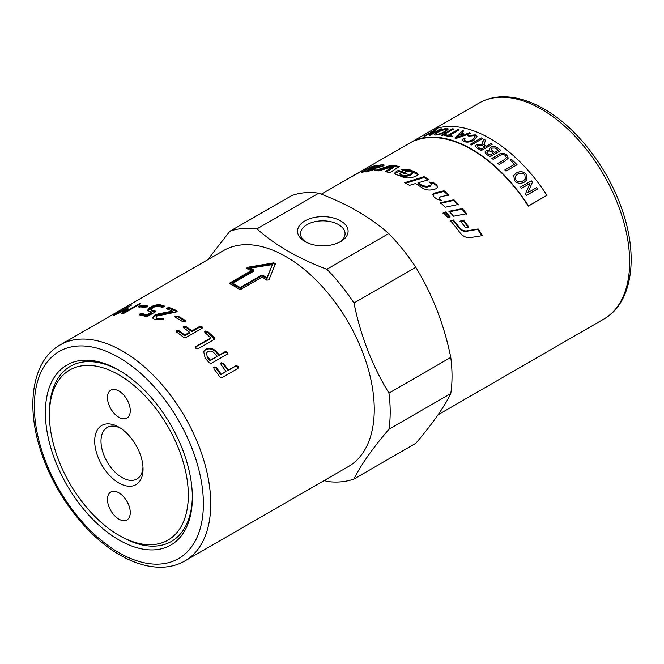 <?xml version="1.0" encoding="UTF-8"?>
<svg xmlns="http://www.w3.org/2000/svg" width="664" height="664" viewBox="0 0 664 664"><rect width="100%" height="100%" fill="white"/><g stroke="black" fill="none" stroke-linecap="round" stroke-linejoin="round"><path stroke-width="1" d="M120.889 536.412L118.864 535.25A98.222 56.706 60 0 1 118.864 535.25A98.222 56.706 60 0 1 49.418 414.958A98.222 56.706 60 0 1 118.873 374.861A98.222 56.706 60 0 1 188.319 495.153A98.222 56.706 60 0 1 118.873 535.25L120.889 536.412A101.077 58.357 60 0 0 192.352 496.307M120.499 428.139A29.739 17.173 -120 0 0 107.145 427.483A29.739 17.173 -120 0 0 102.588 451.312A29.739 17.173 -120 0 0 122.018 477.516A29.739 17.173 -120 0 0 136.884 478.993A29.739 17.173 -120 0 0 142.984 467.099M118.873 427.143L118.873 427.143A34.188 19.737 60 0 1 143.042 469.008A34.188 19.737 60 0 1 118.873 482.969A34.188 19.737 60 0 1 94.695 441.095A34.188 19.737 60 0 1 118.873 427.143M107.477 499.394A16.11 9.304 60 0 1 110.813 492.016A16.11 9.304 60 0 1 123.23 496.332A16.11 9.304 60 0 1 130.26 512.55A16.11 9.304 60 0 1 126.924 519.92A16.11 9.304 60 0 1 114.507 515.604A16.11 9.304 60 0 1 107.477 499.394M130.26 410.709A16.11 9.304 60 0 1 126.924 418.088A16.11 9.304 60 0 1 114.507 413.772A16.11 9.304 60 0 1 107.477 397.562A16.11 9.304 60 0 1 110.813 390.183A16.11 9.304 60 0 1 123.23 394.499A16.11 9.304 60 0 1 130.26 410.709M348.426 466.535A124.724 72.011 -120 0 0 374.255 409.439A124.724 72.011 -120 0 0 319.816 283.926A124.724 72.011 -120 0 0 223.71 250.511L60.183 344.915A124.724 72.011 -120 0 1 122.541 351.098A124.724 72.011 -120 0 1 210.737 503.851A124.724 72.011 -120 0 1 184.907 560.947L348.426 466.535M340.69 220.904A25.273 14.591 180 0 1 340.69 241.547A25.273 14.591 180 0 1 304.942 241.547L304.942 241.547A25.273 14.591 180 0 1 304.942 220.904A25.273 14.591 180 0 1 340.69 220.904M339.553 242.161A22.261 12.848 0 0 0 345.072 233.695A22.261 12.848 0 0 0 338.549 224.606A22.261 12.848 0 0 0 314.296 221.817A22.261 12.848 0 0 0 300.56 233.695A22.261 12.848 0 0 0 306.071 242.161M324.331 480.445L326.871 481.425A139.017 80.261 -120 0 0 353.978 479.001L415.797 443.311C432.43 423.856 444.091 407.264 450.773 393.561A139.017 80.261 -120 0 0 452.026 376.214A139.017 80.261 -120 0 0 450.773 357.415C444.091 324.505 432.43 294.459 415.797 267.285A139.017 80.261 -120 0 0 388.697 233.57C370.354 217.236 347.04 203.782 318.753 193.191A139.017 80.261 -120 0 0 291.654 195.614L229.827 231.304A139.017 80.261 -120 0 1 256.935 228.889C275.269 245.215 298.584 258.678 326.871 269.269L388.697 233.57M45.376 412.618A103.933 60.009 60 0 1 118.873 370.188A103.933 60.009 60 0 1 192.361 497.485A103.933 60.009 60 0 1 118.873 539.915A103.933 60.009 60 0 1 45.376 412.618M49.418 414.958L49.418 412.618A101.077 58.357 60 0 1 119.885 370.786M450.773 393.561L388.946 429.251C372.313 448.706 360.66 465.29 353.978 479.001M388.946 429.251A139.017 80.261 -120 0 0 390.2 411.904A139.017 80.261 -120 0 0 388.946 393.113L450.773 357.415M355.149 174.624L321.293 194.17M348.276 178.591L354.368 175.072M354.866 174.781L348.7 178.342M437.684 187.431L436.63 185.746L433.642 183.596L430.031 182.658M431.534 184.351L430.297 186.21L426.861 187.148L422.503 186.518L418.005 183.662L418.021 182.824A124.724 72.011 60 0 1 422.561 185.704L426.935 186.343L430.38 185.414L431.534 184.351L430.919 183.264A124.724 72.011 -120 0 0 429.027 181.986L433.725 182.799A124.724 72.011 60 0 1 436.729 184.965L437.792 187.057L435.775 188.858L432.422 189.721C428.761 190.468 425.441 189.896 422.445 188.003A124.724 72.011 -120 0 0 415.523 183.563L409.522 185.347A124.724 72.011 -120 0 0 404.633 182.683L424.122 176.682A124.724 72.011 60 0 1 429.01 179.645L418.021 182.824M428.089 179.911L424.122 177.537L405.687 183.231M424.122 177.537L424.122 176.682M383.858 165.784L378.771 166.382M378.646 166.896L377.052 168.117M370.645 168.44L369.059 169.262M365.98 170.864L364.138 171.827M370.861 168.938L370.612 168.382A124.724 72.011 60 0 1 374.463 167.776L377.733 166.722L378.272 165.95A124.724 72.011 -120 0 0 376.422 166.166L380.24 165.021A124.724 72.011 60 0 1 383.518 164.83C384.572 164.938 384.282 165.411 382.655 166.241L374.861 168.465A124.724 72.011 -120 0 0 368.694 169.337L366.32 170.905A124.724 72.011 60 0 1 368.387 170.548L371.076 169.66A124.724 72.011 60 0 1 375.069 169.345L369.068 171.03A124.724 72.011 -120 0 0 361.988 172.35L361.349 172.408M383.792 165.593L383.518 164.83L384.149 165.029M379.003 166.971L378.272 165.95M372.761 167.311L372.338 166.407A124.724 72.011 60 0 1 376.372 165.527L370.612 168.382M361.988 172.35C360.876 172.59 361.282 172.192 363.216 171.146L372.338 166.407M371.442 170.557L371.076 169.66M366.395 171.835L365.98 170.897L366.52 171.378M482.014 235.986L477.682 229.379L466.311 231.329C463.489 231.636 461.057 230.549 459.007 228.067L453.006 220.548L450.092 221.104M453.006 220.548L453.354 219.992A124.724 72.011 60 0 1 459.405 227.578C461.463 230.084 463.912 231.188 466.734 230.889L478.13 228.964A124.724 72.011 60 0 1 482.496 235.629L470.361 237.587C466.286 237.986 462.783 236.309 459.845 232.558A124.724 72.011 -120 0 0 450.433 220.556L453.354 219.992M477.682 229.379L478.13 228.964M418.079 174.707L409.431 170.54L402.923 170.2M412.344 172.764L412.427 173.653L411.273 174.756L406.733 176.275L403.015 176.3L400.458 175.304L399.803 173.902L400.334 174.391A124.724 72.011 60 0 1 402.907 175.396L406.642 175.379L411.19 173.868L412.344 172.764L411.73 172.1A124.724 72.011 -120 0 0 409.397 171.129L405.77 171.196A124.724 72.011 -120 0 0 401.114 169.619L409.306 169.627A124.724 72.011 60 0 1 417.05 172.955L418.137 174.267L416.112 176.209L412.759 177.271C409.082 178.267 405.745 178.193 402.757 177.031A124.724 72.011 -120 0 0 395.578 174.317L394.391 173.312L396.715 171.163L398.491 170.499A124.724 72.011 60 0 1 406.642 173.37L405.148 173.885A124.724 72.011 -120 0 0 401.786 172.598L400.815 172.947L400.458 175.304M405.488 173.769L398.666 171.428L394.615 173.752M398.666 171.428L398.491 170.499M398.292 167.22L391.602 166.116L377.301 170.789M391.602 166.116L391.32 165.17A124.724 72.011 60 0 1 399.305 166.556L389.876 172.673A124.724 72.011 -120 0 0 385.178 171.677L393.188 166.54L393.437 167.486L386.506 171.926M393.188 166.54L378.754 170.872A124.724 72.011 -120 0 0 374.446 170.731L391.32 165.17M358.543 173.03L357.522 173.304M357.971 173.047L359.033 172.615M448.598 195.614L443.901 191.498L434.38 193.855L432.779 194.992M440.34 200.528L439.153 198.519L439.344 197.806L439.892 199.242A124.724 72.011 60 0 1 441.294 200.52L436.464 198.959A124.724 72.011 -120 0 0 433.683 196.569L432.804 194.61L434.53 193.108L444.067 190.767A124.724 72.011 60 0 1 448.806 194.917L440.473 196.851L439.344 197.806M443.901 191.498L444.067 190.767M458.177 205.043L453.645 200.403L440.348 203.375M445.195 207.209A124.724 72.011 -120 0 0 440.572 202.694L453.894 199.748A124.724 72.011 60 0 1 458.459 204.421L445.195 207.209M453.645 200.403L453.894 199.748M448.806 211.891L461.986 209.21L466.311 214.256M453.537 216.232A124.724 72.011 -120 0 0 449.105 211.285L462.302 208.629A124.724 72.011 60 0 1 466.667 213.717L453.537 216.232M461.986 209.21L462.302 208.629M459.969 221.544L463.347 220.913L468.386 227.544M465.447 227.669A124.724 72.011 -120 0 0 460.343 221.021L463.721 220.398A124.724 72.011 60 0 1 468.801 227.088L465.447 227.669M463.347 220.913L463.721 220.398M449.802 217.477L445.386 212.604L442.938 213.119M445.668 211.99A124.724 72.011 60 0 1 450.126 216.896L447.685 217.377A124.724 72.011 -120 0 0 443.22 212.497L445.668 211.99L445.386 212.604M354.219 175.338L354.202 175.296A124.724 72.011 -120 0 0 353.215 175.786L351.546 176.748A124.724 72.011 60 0 1 352.634 176.201L354.202 175.296M356.834 173.777A124.724 72.011 60 0 1 357.298 173.553L352.576 176.284A124.724 72.011 -120 0 0 351.04 177.039L354.286 175.122A124.724 72.011 60 0 1 354.842 174.806L354.211 175.246A124.724 72.011 60 0 1 354.742 174.989L356.858 173.81M528.561 205.915L546.937 195.307L528.328 206.106A124.724 72.011 -120 0 0 414.95 140.643L414.709 140.187A125.239 72.31 60 0 1 528.561 205.915L528.328 206.106M415.797 267.285L353.978 302.983C360.66 335.901 372.313 365.939 388.946 393.113M353.978 302.983A139.017 80.261 -120 0 0 326.871 269.269M207.591 259.815L229.827 231.304M318.753 193.191L256.935 228.889M232.782 283.296A124.724 72.011 60 0 1 240.136 287.537L261.259 275.336L263.102 275.386A124.724 72.011 60 0 1 266.961 277.95L272.364 264.596L250.054 268.19A124.724 72.011 60 0 1 253.914 270.082L253.914 271.095L232.782 283.296L232.815 284.159A123.687 71.405 60 0 1 240.102 288.367L261.234 276.166L263.06 276.216A123.687 71.405 60 0 1 266.887 278.755L272.364 264.596M250.054 268.19L250.12 269.069A123.687 71.405 60 0 1 253.955 270.953L253.914 271.095M207.525 356.784A124.724 72.011 60 0 1 210.438 360.187L217.02 356.385A124.724 72.011 -120 0 0 214.107 352.982C212.131 351.057 210.04 350.592 207.84 351.605L206.662 352.808L207.201 357.365A123.687 71.405 60 0 1 210.098 360.735L217.02 356.385M114.582 315.06L113.511 315.201L131.655 304.975L118.59 312.786L127.978 308.536L125.504 311.441L140.527 303.249L140.37 303.838L124.342 313.093L121.836 313.615L124.89 310.312L114.582 315.06M140.527 303.249L140.37 303.838M139.008 306.934L138.776 306.27L141.009 305.573A124.724 72.011 60 0 1 147.508 305.938L147.408 306.743L145.167 307.291A124.724 72.011 -120 0 0 138.66 306.934L138.776 306.27L138.66 306.934M147.69 306.569L147.508 305.938L147.408 306.743M155.318 311.889L155.152 310.984L155.119 312.014L147.981 316.13L145.665 316.454A124.724 72.011 -120 0 0 139.697 314.96L139.739 314.064L142.038 313.599A124.724 72.011 60 0 1 146.868 314.777L151.658 312.005A124.724 72.011 -120 0 0 149.367 311.408L147.591 310.221L149.591 307.731L151.375 306.702C154.529 305.042 157.609 304.444 160.622 304.909A124.724 72.011 60 0 1 164.058 305.838L164.025 306.868L161.717 307.191A124.724 72.011 -120 0 0 158.289 306.27L153.616 307.133L150.828 309.441L151.724 310.055A124.724 72.011 60 0 1 155.152 310.984L155.716 311.366M139.697 314.96L139.739 314.064L139.971 315.002L142.262 314.537L147.051 315.707L146.868 314.777M164.232 306.743L164.058 305.838L164.622 306.22M167.212 309.026L167.212 307.93L169.552 307.673A124.724 72.011 60 0 1 176.624 310.636L176.599 311.873L175.761 312.163L157.053 316.006L156.073 317.367L157.028 318.33L163.244 318.363L162.804 319.766L154.679 319.683L152.762 317.815L154.729 315.143L158.289 313.881L172.399 311.142A124.724 72.011 -120 0 0 167.212 309.026L166.631 308.577M167.12 308.992L169.685 308.586L176.69 311.524L176.624 310.636L177.197 311.192M156.073 317.367L157.127 319.226L163.311 319.251L163.244 318.363L163.825 318.919M175.396 316.081L177.761 316.022A124.724 72.011 60 0 1 184.891 320.214L185.472 320.961L184.874 321.642L182.55 321.567A124.724 72.011 -120 0 0 175.412 317.384L174.823 316.745L175.396 316.081L175.429 316.944L177.786 316.886L185.256 321.368M201.98 326.713L202.545 327.692L201.956 328.34L185.912 337.602L183.588 337.337A124.724 72.011 -120 0 0 176.541 332.008L175.952 331.17L176.533 330.514L178.882 330.655A124.724 72.011 60 0 1 184.775 335.054L189.564 332.291A124.724 72.011 -120 0 0 183.679 327.883L183.09 327.053L183.662 326.389L186.02 326.53A124.724 72.011 60 0 1 191.913 330.938L199.64 326.472L201.98 326.713M214.19 339.453L198.162 348.708L195.888 348.276L195.938 346.517L210.803 337.934A124.724 72.011 -120 0 0 205.093 332.664L204.545 331.61L205.118 330.996L207.442 331.311A124.724 72.011 60 0 1 214.264 337.669L214.19 339.453L214.754 338.881M195.382 347.089L210.563 338.599L210.803 337.934M275.377 264.604L273.825 263.708L246.61 268.513L247.207 267.36L273.817 262.853L275.386 263.766L268.928 279.901L266.754 280.15A124.724 72.011 -120 0 0 262.18 277.037L241.049 289.238L239.214 289.18A124.724 72.011 -120 0 0 230.026 283.877L230.034 282.872L251.158 270.68A124.724 72.011 -120 0 0 246.585 268.505L246.211 268.098M230.026 283.877L230.034 282.872L229.952 283.835M238.218 366.345L237.969 368.404L221.925 377.667L219.826 376.961A124.724 72.011 -120 0 0 213.966 368.885L214.132 366.91L216.315 367.524A124.724 72.011 60 0 1 221.228 374.247L226.017 371.483A124.724 72.011 -120 0 0 221.104 364.76L221.27 362.785L223.453 363.407A124.724 72.011 60 0 1 228.366 370.13L236.093 365.665L238.218 366.345M213.692 367.267L214.132 366.91L213.742 367.408L215.916 368.014L220.788 374.679L221.228 374.247M220.83 363.15L221.27 362.785L220.88 363.283L223.054 363.897L227.926 370.562L228.366 370.13M211.326 363.374L209.135 362.785A124.724 72.011 -120 0 0 205.176 358.137L203.616 351.43L205.666 349.289C209.434 347.397 213.028 348.185 216.447 351.629A124.724 72.011 60 0 1 219.369 355.032L225.303 351.605L227.52 352.169L227.37 354.111L211.326 363.374M227.852 353.696L227.37 354.111M203.483 351.754L205.392 349.911C209.16 348.019 212.737 348.791 216.124 352.211L219.02 355.58L219.369 355.032M219.02 355.58L224.955 352.152L227.171 352.708L227.619 353.945M206.662 352.808L207.201 357.365M210.098 360.735L210.438 360.187M220.788 374.679L226.017 371.483M227.926 370.562L235.654 366.096L237.77 366.769L237.521 368.81M251.158 270.68L251.208 271.551L230.076 283.752M266.887 278.755L266.961 277.95M240.102 288.367L240.136 287.537M204.57 331.992L207.251 332.025L214.547 339.188M176.084 331.585L178.799 331.452L184.642 335.818L184.775 335.054M184.642 335.818L189.439 333.046L189.564 332.291M183.222 327.468L185.937 327.327L191.78 331.693L191.913 330.938M191.78 331.693L199.507 327.236L201.839 327.468L202.346 328.049M152.894 318.263L154.87 316.056L158.422 314.786L158.289 313.881M158.422 314.786L172.482 312.03L172.399 311.142M161.725 319.11L161.651 318.222M147.051 315.707L151.84 312.935L151.658 312.005M147.823 310.661L151.616 307.639C154.77 305.979 157.833 305.382 160.821 305.847L164.232 306.768M150.828 309.441L151.931 310.993L155.326 311.906M139.116 307.216L141.341 306.527L147.781 306.884M125.114 310.843L126.849 310.038L126.434 309.1M125.82 312.238L125.504 311.441M122.998 313.682L125.297 311.258L124.89 310.312M459.405 136.477L463.655 134.933A125.239 72.31 -120 0 0 460.55 133.962L456.807 137.531L463.655 134.933M546.937 195.307A125.239 72.31 -120 0 0 433.086 129.571L414.709 140.187M515.936 180.002C517.546 182.094 520.036 182.326 523.398 180.699L525.282 179.014L524.851 174.881C523 172.872 520.551 172.64 517.513 174.184L515.314 176.284L515.903 180.06C517.513 182.143 519.995 182.376 523.356 180.749L525.249 179.064M489.99 155.144L493.319 153.226A125.239 72.31 -120 0 0 491.319 151.741L490.015 150.969L487.559 151.176L486.737 152.156L488.14 153.766A125.239 72.31 60 0 1 489.99 155.144L493.319 153.226M494.622 152.471L498.415 150.28A125.239 72.31 -120 0 0 496.099 148.578L495.219 148.006L491.999 148.113L491.128 149.184L492.481 150.886A125.239 72.31 60 0 1 494.622 152.471L498.415 150.28M481.168 149.109L484.82 147.01A125.239 72.31 -120 0 0 482.155 145.358L477.989 145.067L477.184 146.113L478.204 147.283A125.239 72.31 60 0 1 481.168 149.109L484.82 147.01M436.754 134.319C438.381 134.41 440.879 133.547 444.266 131.729L446.631 129.513L445.668 129.181L438.381 131.821L435.816 134.02L436.787 134.41C438.414 134.51 440.913 133.647 444.291 131.821L446.64 129.563M440.39 128.949A125.239 72.31 60 0 1 441.402 128.833L430.38 135.199A125.239 72.31 -120 0 0 429.293 135.323L433.816 131.024L425.167 136.02A125.239 72.31 -120 0 0 424.196 136.244L435.219 129.878A125.239 72.31 60 0 1 436.256 129.646L431.733 133.945L440.39 128.949L441.444 128.932M469.531 132.792A125.239 72.31 60 0 1 470.817 133.257L456.268 138.394A125.239 72.31 -120 0 0 454.964 137.987L462.285 130.592A125.239 72.31 60 0 1 463.646 130.949L461.364 133.165A125.239 72.31 60 0 1 465.19 134.369L469.531 132.792L470.834 133.348M474.179 135.655L468.659 136.153L467.813 135.464L475.333 134.883L477.084 136.626L473.922 140.228C470.095 142.204 466.759 142.611 463.912 141.457L462.418 140.013L463.464 138.129L465.007 138.394L464.194 139.789L465.19 140.751C467.663 141.515 470.145 141.142 472.635 139.623L475.283 136.859L474.179 135.655M481.342 137.913A125.239 72.31 60 0 1 482.579 138.552L471.556 144.918A125.239 72.31 -120 0 0 470.319 144.279L481.342 137.913L482.579 138.643M526.096 174.151L526.676 180.06L524.494 182.069C520.576 184.036 517.306 183.596 514.691 180.732L513.704 175.52L516.368 172.906C520.211 171.005 523.448 171.42 526.096 174.151L526.66 180.085M536.553 187.655A125.239 72.31 60 0 1 537.525 188.999L526.502 195.357A125.239 72.31 -120 0 0 525.456 193.921L529.988 183.463L521.331 188.46A125.239 72.31 -120 0 0 520.319 187.165L531.341 180.799A125.239 72.31 60 0 1 532.428 182.185L527.897 192.651L536.553 187.655L537.483 189.041M511.512 159.385A125.239 72.31 60 0 1 517.065 164.722L506.043 171.088A125.239 72.31 -120 0 0 504.881 169.934L514.6 164.323A125.239 72.31 -120 0 0 510.209 160.14L511.512 159.385L517.04 164.788M499.461 155.675L493.103 159.352A125.239 72.31 -120 0 0 491.891 158.372L498.257 154.695C501.22 152.72 504.026 152.778 506.682 154.853L508.25 158.065L505.428 160.779L499.062 164.456A125.239 72.31 -120 0 0 497.867 163.394L504.233 159.717L506.416 157.725L505.47 155.7C503.951 154.148 501.951 154.139 499.461 155.675M497.402 147.823A125.239 72.31 60 0 1 500.938 150.462L489.916 156.828A125.239 72.31 -120 0 0 486.438 154.231L484.919 152.073L486.181 150.429L489.816 149.989L489.443 148.852L490.737 147.234C493.02 146.014 495.244 146.204 497.402 147.823L500.922 150.537M490.978 143.449A125.239 72.31 60 0 1 492.207 144.246L481.184 150.612A125.239 72.31 -120 0 0 477.042 148.014L475.258 146.163L476.71 144.345L482.346 144.13L482.595 141.938L483.965 139.299A125.239 72.31 60 0 1 485.517 140.162L484.006 144.926L484.645 145.375A125.239 72.31 60 0 1 486.081 146.279L490.978 143.449L492.207 144.329M475.258 146.204L476.71 144.437L482.346 144.213L482.147 143.416M483.716 144.262L486.081 146.279M457.894 129.629A125.239 72.31 60 0 1 459.065 129.862L449.345 135.473A125.239 72.31 60 0 1 452.292 136.137L450.989 136.892A125.239 72.31 -120 0 0 443.959 135.522L445.262 134.767A125.239 72.31 60 0 1 448.167 135.24L457.894 129.629L459.09 129.953M452.441 128.849A125.239 72.31 60 0 1 453.587 128.974L442.564 135.34A125.239 72.31 -120 0 0 441.419 135.215L452.441 128.849L453.612 129.073M446.913 128.459L448.3 128.965L445.411 131.812C441.46 133.945 438.157 135.024 435.509 135.041L434.148 134.626L437.286 131.887C441.095 129.746 444.299 128.6 446.913 128.459L448.308 129.007M434.173 134.676L437.319 131.978C441.128 129.837 444.341 128.691 446.947 128.55M435.841 134.07L436.787 134.41M441.444 135.315L452.466 128.949M452.309 136.228L449.345 135.473M443.984 135.614L445.262 134.767M445.287 134.867L448.167 135.24M448.192 135.34L457.911 129.721M482.147 143.457L483.965 139.299M483.965 139.382L485.517 140.253M483.716 144.304L483.998 145.009M486.073 146.362L490.97 143.532M477.184 146.155L478.204 147.367A125.139 72.251 60 0 1 481.168 149.192M484.919 152.114L486.172 150.512L489.816 149.989M489.443 148.894L490.729 147.317C493.02 146.088 495.236 146.287 497.394 147.898M486.737 152.197L488.131 153.849A125.139 72.251 60 0 1 489.982 155.218M491.128 149.217L492.472 150.96A125.139 72.251 60 0 1 494.614 152.546M491.875 158.447L498.241 154.77C501.204 152.803 504.009 152.853 506.665 154.919L508.242 158.107M497.851 163.46L504.208 159.792L506.408 157.766M504.856 170.001L514.6 164.323M510.193 160.207L511.496 159.46M520.277 187.223L531.341 180.799M531.308 180.857L532.428 182.185M532.395 182.235L527.897 192.651M527.855 192.693L536.512 187.696M513.687 175.553L516.335 172.964C520.178 171.071 523.423 171.478 526.062 174.209M515.281 176.342L515.903 180.06M470.319 144.362L481.35 138.004M467.821 135.556L475.341 134.975L477.084 136.668M462.426 140.054L463.464 138.129M463.48 138.22L465.024 138.486M464.202 139.838L465.198 140.834C467.663 141.606 470.154 141.233 472.644 139.714L475.283 136.908M454.981 138.079L462.285 130.592M462.31 130.683L463.671 131.04M465.19 134.369L461.364 133.165M465.198 134.46L469.539 132.883M456.807 137.531L459.422 136.568M429.326 135.415L433.816 131.024M424.238 136.336L435.219 129.878M435.26 129.97L436.298 129.737M440.423 129.04L431.733 133.945M118.873 552.647A119.528 69.006 60 0 1 34.354 406.26A119.528 69.006 60 0 1 118.873 357.456A119.528 69.006 60 0 1 203.383 503.851A119.528 69.006 60 0 1 118.873 552.647M603.817 319.085C631.879 303.357 638.61 258.205 622.732 211.633C608.921 169.245 577.265 127.778 544.057 108.979C529.125 100.372 514.791 96.321 501.054 96.828C493.02 97.201 485.699 99.276 479.093 103.061A124.724 72.011 60 0 1 541.459 109.236A124.724 72.011 60 0 1 629.646 261.989A124.724 72.011 60 0 1 603.817 319.085L438.032 414.801M436.63 185.746L436.729 184.965M433.642 183.596L433.725 182.799M430.297 186.21L430.38 185.414M426.861 187.148L426.935 186.343M422.503 186.518L422.561 185.704M380.605 165.967L380.24 165.021M378.09 167.668L377.733 166.722M377.999 167.718L377.642 166.764M374.745 168.482L374.463 167.776M363.598 171.951L363.216 171.146M368.603 171.08L368.387 170.548M466.311 231.329L466.734 230.889M459.007 228.067L459.405 227.578M417.108 173.835L417.05 172.955M409.431 170.54L409.306 169.627M411.273 174.756L411.19 173.868M406.733 176.275L406.642 175.379M403.015 176.3L402.907 175.396M396.889 172.084L396.715 171.163M434.38 193.855L434.53 193.108M439.692 199.939L439.892 199.242M205.392 349.911L205.666 349.289M216.124 352.211L216.447 351.629M224.955 352.152L225.303 351.605M215.916 368.014L216.315 367.524M223.054 363.897L223.453 363.407M235.654 366.096L236.093 365.665M247.298 268.248L247.207 267.36M273.825 263.708L273.817 262.853M263.06 276.216L263.102 275.386M261.234 276.166L261.259 275.336M204.935 331.718L205.118 330.996M207.251 332.025L207.442 331.311M214.016 338.325L214.264 337.669M176.458 331.311L176.533 330.514M178.799 331.452L178.882 330.655M183.596 327.194L183.662 326.389M185.937 327.327L186.02 326.53M199.507 327.236L199.64 326.472M184.858 321.044L184.891 320.214M177.786 316.886L177.761 316.022M154.87 316.056L154.729 315.143M167.353 308.843L167.212 307.93M169.685 308.586L169.552 307.673M157.127 319.226L157.028 318.33M142.262 314.537L142.038 313.599M149.832 308.669L149.591 307.731M151.616 307.639L151.375 306.702M160.821 305.847L160.622 304.909M151.931 310.993L151.724 310.055M141.341 306.527L141.009 305.573M138.643 304.834L138.328 304.037M184.907 560.947C178.334 564.707 171.063 566.782 163.07 567.172C149.3 567.712 134.925 563.661 119.943 555.021C86.735 536.23 55.079 494.763 41.268 452.375C25.39 405.804 32.121 360.643 60.183 344.915M479.093 103.061L433.351 129.472M414.734 140.22L355.414 174.466"/></g></svg>
